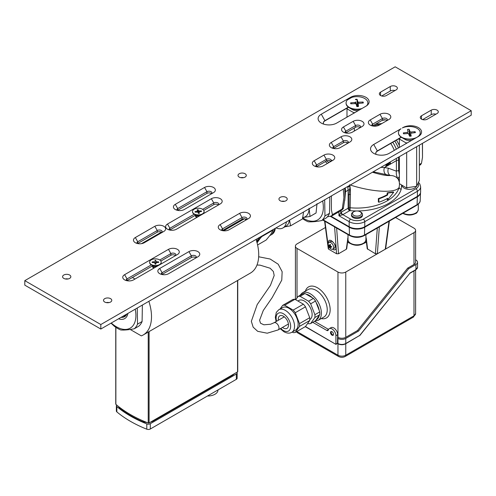 <?xml version="1.0" encoding="UTF-8"?>
<svg xmlns="http://www.w3.org/2000/svg" width="496" height="496" viewBox="0 0 496 496"><rect width="100%" height="100%" fill="white"/><g stroke="black" fill="none" stroke-linecap="round" stroke-linejoin="round"><path stroke-width="0.74" d="M236.896 372.254A2.759 1.593 180 0 1 237.144 372.918A2.759 1.593 180 0 1 236.338 374.04L150.307 423.714A2.759 1.593 180 0 1 146.791 423.9A117.161 67.642 180 0 1 116.845 406.608A2.759 1.593 180 0 1 116.362 405.703A2.759 1.593 180 0 1 116.659 404.984M207.446 396.013A10.335 5.971 0 0 0 214.96 394.264A10.335 5.971 0 0 0 217.986 390.042L217.986 389.924M116.362 405.703L116.362 410.998A2.759 1.593 -0 0 0 116.845 411.897A117.161 67.642 -0 0 0 146.791 429.189A2.759 1.593 -0 0 0 150.307 429.003L236.338 379.335A2.759 1.593 -0 0 0 237.144 378.206L237.144 372.918M237.547 280.507L237.547 371.882A0.688 0.397 0 0 0 237.745 371.603L237.745 280.389M237.547 371.882L149.098 422.945L149.098 331.576M148.23 332.078L148.23 422.995A0.688 0.397 0 0 0 149.098 422.945M148.23 422.995A117.161 67.642 180 0 1 115.872 404.314L115.872 327.354M115.872 403.874A0.688 0.397 0 0 0 115.872 404.314M152.687 267.077A2.759 1.593 180 0 1 152.65 266.829A2.759 1.593 180 0 1 152.65 266.805A2.759 1.593 180 0 1 152.83 266.24L152.948 266.061M155.67 264.126L155.657 263.221A1.885 1.085 180 0 0 155.093 263.227L155.105 264.046M158.23 262.434L158.652 261.9L155.936 261.628L155.806 260.307L155.657 263.221M154.845 261.634L152.148 261.962L152.57 262.483M155.905 264.052A3.119 1.804 180 0 1 155.006 264.058L155.006 264.058A3.286 1.897 -0 0 0 155.911 264.064L155.967 262.744M155.006 264.07L154.876 262.75L152.16 262.483A3.286 1.897 -0 0 1 152.148 261.962M158.652 261.9A3.286 1.897 -0 0 1 158.664 262.421L155.967 262.731M155.093 263.227L155.112 264.132M161.188 262.353A5.791 3.342 180 0 1 161.194 262.458A5.791 3.342 180 0 1 161.194 262.514A5.791 3.342 180 0 1 159.501 264.876L157.145 266.234A2.461 1.42 180 0 1 153.667 266.234L151.311 264.876A5.791 3.342 180 0 1 149.618 262.564A5.791 3.342 180 0 1 149.618 262.514A5.791 3.342 180 0 1 149.625 262.353M159.501 264.876A5.791 3.342 180 0 1 151.311 264.876M161.194 262.136A5.791 3.342 180 0 1 161.194 262.192A5.791 3.342 180 0 1 155.453 265.534A5.791 3.342 180 0 1 149.618 262.241A5.791 3.342 180 0 1 149.618 262.192A5.791 3.342 180 0 1 155.36 258.85A5.791 3.342 180 0 1 161.194 262.136M154.671 267.679A2.461 1.42 180 0 1 152.948 266.346A2.461 1.42 180 0 1 152.948 266.321L152.948 265.819M402.349 127.949A10.887 6.287 180 0 1 413.949 127.069A10.887 6.287 180 0 1 420.236 132.767A10.887 6.287 180 0 1 409.349 139.054A10.887 6.287 180 0 1 398.455 132.767A10.887 6.287 180 0 1 401.01 128.724L373.73 144.466A10.887 6.287 0 0 0 373.73 153.357A10.887 6.287 0 0 0 389.131 153.357L418.37 136.481A10.887 6.287 0 0 0 418.37 127.59A10.887 6.287 0 0 0 402.975 127.59L402.349 127.949M415.202 138.31A10.887 6.287 180 0 1 401.648 137.454A10.887 6.287 180 0 1 398.455 133.009A10.887 6.287 180 0 1 398.462 132.885M420.236 132.885A10.887 6.287 180 0 1 420.236 133.009A10.887 6.287 180 0 1 418.568 136.35L418.233 136.561M415.09 131.694L411.01 131.992A0.899 0.515 180 0 1 410.025 131.595L409.088 129.289A6.033 3.484 0 0 0 407.495 129.45L408.003 131.806A0.899 0.515 180 0 1 408.01 131.837A0.899 0.515 180 0 1 407.321 132.37L403.322 132.916A6.033 3.484 0 0 0 403.608 133.833L407.681 133.542A0.899 0.515 180 0 1 408.667 133.932L409.609 136.245A6.033 3.484 0 0 0 411.196 136.078L410.688 133.722A0.899 0.515 180 0 1 410.682 133.629A0.899 0.515 180 0 1 411.376 133.157L415.375 132.612A6.033 3.484 0 0 0 415.09 131.694L414.544 132.723M409.758 136.239L409.194 133.684L409.088 129.289M408.499 133.734A4.042 2.337 180 0 1 408.636 133.715A4.042 2.337 180 0 1 409.194 133.684M123.609 315.89A14.44 8.339 -120 0 0 126.034 315.388M123.082 316.194A14.818 8.556 -120 0 0 125.476 316.002M126.833 314.024A14.818 8.556 60 0 1 124.533 316.708A14.818 8.556 60 0 1 121.055 317.359M118.569 318.798A16.542 9.548 -120 0 0 127.918 313.398M111.265 323.014A27.565 15.915 -120 0 0 135.91 315.537A27.565 15.915 -120 0 0 135.216 309.182M137.249 308.016L137.528 324.155A30.324 17.509 60 0 1 134.273 328.78C128.65 329.834 124.155 330.237 120.795 329.983A30.324 17.509 60 0 1 114.291 326.232L111.03 323.15M128.03 280.879L127.478 280.339M134.273 328.78L138.849 326.139A30.324 17.509 -120 0 0 142.098 321.513L142.377 305.052M142.098 321.513L137.528 324.155M130.194 329.456L141.31 335.873A39.971 23.076 60 0 0 143.226 334.961A39.971 23.076 60 0 0 148.85 301.314M135.036 279.019L132.401 277.493L127.044 280.593A2.895 1.674 0 0 0 126.871 280.699M376.204 154.43A5.654 3.261 180 0 1 375.782 153.19A5.654 3.261 180 0 1 377.437 150.883L401.19 137.169M406.67 143.263L399.354 139.035L399.578 138.322L377.437 151.106A5.654 3.261 0 0 0 375.782 153.301M100.824 324.539L24.8 280.649L395.176 66.811L471.2 110.707L100.824 324.539L100.824 329.04L24.8 285.15L24.8 280.649M365.936 106.206L365.936 106.206A10.887 6.287 0 0 0 365.936 97.315A10.887 6.287 0 0 0 350.536 97.315L321.296 114.192A10.887 6.287 0 0 0 321.296 123.082A10.887 6.287 0 0 0 336.697 123.082L365.936 106.206M340.981 136.815L331.235 142.445A6.343 3.658 0 0 0 331.235 147.622A6.343 3.658 0 0 0 340.206 147.622L349.953 141.992A6.343 3.658 0 0 0 349.953 136.815A6.343 3.658 0 0 0 340.981 136.815L343.418 141.038A2.895 1.674 180 0 1 346.574 140.672A2.895 1.674 180 0 1 348.359 142.216A2.895 1.674 180 0 1 347.529 143.394M343.418 126.97A6.343 3.658 0 0 0 343.418 132.147A6.343 3.658 0 0 0 352.389 132.147L362.136 126.517A6.343 3.658 0 0 0 362.136 121.34A6.343 3.658 0 0 0 353.164 121.34L343.418 126.97L345.855 131.186L355.601 125.562A2.895 1.674 180 0 1 358.757 125.197A2.895 1.674 180 0 1 360.542 126.74A2.895 1.674 180 0 1 359.712 127.918M323.925 155.105L314.179 160.729A6.343 3.658 0 0 0 314.179 165.906A6.343 3.658 0 0 0 323.15 165.906L332.897 160.282A6.343 3.658 0 0 0 332.897 155.105A6.343 3.658 0 0 0 323.925 155.105L326.362 159.328A2.895 1.674 180 0 1 329.518 158.962A2.895 1.674 180 0 1 331.303 160.506A2.895 1.674 180 0 1 330.466 161.684M370.227 119.933A6.343 3.658 0 0 0 370.227 125.11A6.343 3.658 0 0 0 379.192 125.11L388.938 119.486A6.343 3.658 0 0 0 388.938 114.309A6.343 3.658 0 0 0 379.973 114.309L370.227 119.933L372.663 124.155L382.41 118.525A2.895 1.674 180 0 1 385.559 118.166A2.895 1.674 180 0 1 387.351 119.71A2.895 1.674 180 0 1 386.514 120.881M168.659 273.668L197.904 256.785A6.343 3.658 0 0 0 197.904 251.608A6.343 3.658 0 0 0 188.933 251.608L159.693 268.491A6.343 3.658 0 0 0 159.693 273.668A6.343 3.658 0 0 0 168.659 273.668M437.088 113.522L427.341 119.145A4.135 2.387 180 0 1 422.834 119.666A4.135 2.387 180 0 1 420.279 117.459A4.135 2.387 180 0 1 421.495 115.773L431.241 110.143A4.135 2.387 180 0 1 435.742 109.622A4.135 2.387 180 0 1 438.297 111.829A4.135 2.387 180 0 1 437.088 113.522M396.149 89.888L386.403 95.511A4.135 2.387 180 0 1 381.895 96.032A4.135 2.387 180 0 1 379.347 93.825A4.135 2.387 180 0 1 380.556 92.138L390.302 86.509A4.135 2.387 180 0 1 394.81 85.988A4.135 2.387 180 0 1 397.364 88.195A4.135 2.387 180 0 1 396.149 89.888M63.786 278.399A4.135 2.387 180 0 1 62.577 276.706A4.135 2.387 180 0 1 65.131 274.505A4.135 2.387 180 0 1 69.632 275.02A4.135 2.387 180 0 1 70.847 276.706A4.135 2.387 180 0 1 68.293 278.913A4.135 2.387 180 0 1 63.786 278.399M104.724 302.033A4.135 2.387 180 0 1 103.509 300.34A4.135 2.387 180 0 1 106.063 298.139A4.135 2.387 180 0 1 110.571 298.654A4.135 2.387 180 0 1 111.78 300.34A4.135 2.387 180 0 1 109.232 302.548A4.135 2.387 180 0 1 104.724 302.033M239.227 177.109A4.135 2.387 180 0 1 238.018 175.417A4.135 2.387 180 0 1 240.572 173.216A4.135 2.387 180 0 1 245.074 173.73A4.135 2.387 180 0 1 246.289 175.417A4.135 2.387 180 0 1 243.734 177.624A4.135 2.387 180 0 1 239.227 177.109M280.166 200.744A4.135 2.387 180 0 1 278.95 199.051A4.135 2.387 180 0 1 281.505 196.85A4.135 2.387 180 0 1 286.012 197.365A4.135 2.387 180 0 1 287.221 199.051A4.135 2.387 180 0 1 284.673 201.258A4.135 2.387 180 0 1 280.166 200.744M176.458 229.214L220.317 203.893A6.343 3.658 0 0 0 220.317 198.716A6.343 3.658 0 0 0 211.352 198.716L167.493 224.037A6.343 3.658 0 0 0 167.493 229.214A6.343 3.658 0 0 0 176.458 229.214M154.82 226.288L135.327 237.541A6.343 3.658 0 0 0 135.327 242.718A6.343 3.658 0 0 0 144.293 242.718L163.785 231.465A6.343 3.658 0 0 0 163.785 226.288A6.343 3.658 0 0 0 154.82 226.288L157.257 230.51A2.895 1.674 180 0 1 160.413 230.144A2.895 1.674 180 0 1 162.198 231.688A2.895 1.674 180 0 1 161.361 232.866M239.618 213.348L220.125 224.601A6.343 3.658 0 0 0 220.125 229.778A6.343 3.658 0 0 0 229.09 229.778L248.583 218.525A6.343 3.658 0 0 0 248.583 213.348A6.343 3.658 0 0 0 239.618 213.348L242.054 217.564A2.895 1.674 180 0 1 245.21 217.205A2.895 1.674 180 0 1 246.996 218.748A2.895 1.674 180 0 1 246.159 219.92M133.573 279.862L177.432 254.535A6.343 3.658 0 0 0 177.432 249.358A6.343 3.658 0 0 0 168.466 249.358L124.608 274.685A6.343 3.658 0 0 0 124.608 279.862A6.343 3.658 0 0 0 133.573 279.862M213.497 192.64L213.497 192.64A6.343 3.658 0 0 0 213.497 187.463A6.343 3.658 0 0 0 204.532 187.463L175.286 204.34A6.343 3.658 0 0 0 175.286 209.517A6.343 3.658 0 0 0 184.258 209.517L213.497 192.64M367.852 103.125A10.887 6.287 180 0 1 367.858 103.329A10.887 6.287 180 0 1 367.778 104.092L366.935 105.45A10.41 6.008 180 0 1 365.602 106.398M361.937 108.512A10.887 6.287 180 0 1 346.078 102.92A10.887 6.287 180 0 1 347.411 99.907L350.877 97.904A10.41 6.008 180 0 1 352.141 97.284A10.887 6.287 180 0 1 367.858 102.92A10.887 6.287 180 0 1 366.935 105.45M323.764 124.155A5.654 3.261 180 0 1 323.342 122.915A5.654 3.261 180 0 1 324.998 120.609L348.316 107.148M176.998 210.223A2.895 1.674 180 0 1 176.88 209.746A2.895 1.674 180 0 1 177.729 208.562L206.968 191.679A2.895 1.674 180 0 1 210.118 191.32A2.895 1.674 180 0 1 211.91 192.863A2.895 1.674 180 0 1 211.073 194.035M211.513 193.707A2.895 1.674 0 0 0 206.968 193.372L177.729 210.248A2.895 1.674 0 0 0 177.556 210.36M332.946 148.323A2.895 1.674 180 0 1 332.828 147.845A2.895 1.674 180 0 1 333.672 146.661L343.418 141.038L343.418 142.724L333.672 148.354A2.895 1.674 0 0 0 333.498 148.459M347.963 143.065A2.895 1.674 0 0 0 343.418 142.724M159.78 260.003L170.903 253.58A2.895 1.674 180 0 1 174.059 253.22A2.895 1.674 180 0 1 175.844 254.764A2.895 1.674 180 0 1 175.007 255.936M126.319 280.562A2.895 1.674 180 0 1 126.195 280.085A2.895 1.674 180 0 1 127.044 278.901L151.33 264.883M345.129 132.847A2.895 1.674 180 0 1 345.011 132.37A2.895 1.674 180 0 1 345.855 131.186L345.855 132.878A2.895 1.674 0 0 0 345.687 132.984M360.152 127.59A2.895 1.674 0 0 0 355.601 127.249L345.855 132.878M221.836 230.479A2.895 1.674 180 0 1 221.712 230.001A2.895 1.674 180 0 1 222.561 228.823L242.054 217.564L242.054 219.257L222.561 230.51A2.895 1.674 -0 0 0 222.388 230.615M246.599 219.592A2.895 1.674 0 0 0 244.435 218.779A2.895 1.674 -0 0 0 242.054 219.257M315.89 166.613A2.895 1.674 180 0 1 315.772 166.135A2.895 1.674 180 0 1 316.615 164.951L326.362 159.328L326.362 161.014L316.615 166.637A2.895 1.674 0 0 0 316.442 166.749M330.906 161.349A2.895 1.674 0 0 0 326.362 161.014M137.039 243.424A2.895 1.674 180 0 1 136.915 242.947A2.895 1.674 180 0 1 137.764 241.763L157.257 230.51L157.257 232.196L137.764 243.449A2.895 1.674 0 0 0 137.59 243.561M161.801 232.537A2.895 1.674 0 0 0 157.257 232.196M371.932 125.817A2.895 1.674 180 0 1 371.814 125.339A2.895 1.674 180 0 1 372.663 124.155L372.663 125.841A2.895 1.674 0 0 0 372.49 125.953M386.954 120.553A2.895 1.674 0 0 0 382.41 120.218L372.663 125.841M202.666 209.355L213.788 202.938A2.895 1.674 180 0 1 216.944 202.573A2.895 1.674 180 0 1 218.73 204.116A2.895 1.674 180 0 1 217.893 205.294M169.204 229.921A2.895 1.674 180 0 1 169.08 229.437A2.895 1.674 180 0 1 169.93 228.259L194.215 214.241M195.672 215.084L169.93 229.946A2.895 1.674 -0 0 0 169.756 230.057M161.405 274.375A2.895 1.674 180 0 1 161.281 273.897A2.895 1.674 180 0 1 162.13 272.713L191.369 255.831A2.895 1.674 180 0 1 194.525 255.471A2.895 1.674 180 0 1 196.311 257.015A2.895 1.674 180 0 1 195.48 258.187M195.914 257.858A2.895 1.674 0 0 0 191.369 257.517L162.13 274.4A2.895 1.674 0 0 0 161.956 274.511M354.342 113.026L346.989 108.829L347.274 107.973L324.998 120.832A5.654 3.261 0 0 0 323.349 123.027M175.448 255.607A2.895 1.674 -0 0 0 170.903 255.266L160.859 261.07M152.787 265.726L132.401 277.493M218.333 204.96A2.895 1.674 -0 0 0 213.788 204.625L203.744 210.422M435.947 114.179A4.135 2.387 0 0 0 431.241 114.644L422.635 119.61M395.008 90.545A4.135 2.387 0 0 0 390.302 91.01L381.697 95.976M68.088 278.957A4.135 2.387 0 0 0 65.336 278.957M109.027 302.591A4.135 2.387 0 0 0 106.268 302.591M243.53 177.667A4.135 2.387 0 0 0 240.771 177.667M284.468 201.302A4.135 2.387 0 0 0 281.709 201.302M100.824 329.04L471.2 115.208L471.2 110.707M244.435 218.779L223.603 230.801M154.064 268.032A2.852 1.643 180 0 1 152.557 266.581A2.852 1.643 180 0 1 152.904 265.794M256.984 242.501A17.23 9.945 -120 0 0 258.72 237.882M257.046 242.718A17.23 9.945 -120 0 0 257.672 241.949A17.23 9.945 -120 0 0 259.203 237.603M260.133 237.063A18.426 10.639 60 0 1 259.978 238.663L257.071 242.811M261.547 236.251L261.789 236.598L259.978 238.663M257.591 244.968L266.147 240.027L270.754 234.397L273.184 230.02L261.789 236.598M273.184 230.02L273.116 229.567M256.723 242.011L257.436 240.411L257.176 238.768M257.436 240.411L256.537 240.926M244.993 218.848A39.971 23.076 60 0 1 245.923 220.057M256.066 239.413A39.971 23.076 60 0 1 250.443 273.06L143.226 334.961M196.949 217.384A2.852 1.643 180 0 1 195.443 215.934A2.852 1.643 180 0 1 195.79 215.146M354.342 131.018L354.342 127.98M346.989 143.704L346.989 142.482M346.989 133.176L346.989 132.221M346.989 117.143L346.989 108.829M347.138 108.277A10.069 5.816 0 0 0 347.398 108.835M353.933 112.567A10.069 5.816 0 0 0 354.702 112.691M399.354 156.686L399.354 183.607L406.261 187.817L416.665 186.285L416.665 146.692M416.665 186.285L419.343 180.513L419.343 145.148M406.67 187.829L406.67 152.464M399.354 147.461L399.354 139.035M407.228 187.965A10.069 5.816 180 0 1 406.261 187.817M399.503 138.489A10.069 5.816 0 0 0 399.764 139.047M406.261 142.798A10.069 5.816 0 0 0 407.173 142.941M341.688 210.248A2.759 1.593 -120 0 0 342.252 208.99L343.455 207.805C343.672 208.159 343.077 208.971 341.682 210.254L331.936 215.878L327.372 216.839M331.433 216.064L332.407 214.675L331.409 209.92L331.409 196.546L331.409 209.92M331.502 195.864L331.409 196.546M332.407 214.675L342.252 208.99L343.914 197.588L343.288 189.057M343.455 207.805L344.999 198.04L344.708 188.238M327.41 163.444L325.289 161.634M340.609 210.868A1.376 0.794 0 0 0 340.888 210.75L340.888 212.437L338.935 215.766L342.593 214.805A2.065 0.98 52.3 0 1 340.888 212.437A4.135 2.387 -60 0 1 341.372 212.108A2.065 1.197 60 0 0 342.835 214.644A2.065 1.197 -60 0 0 342.593 214.805M401.593 185.12L401.202 189.193A2.065 1.668 15.5 0 1 399.162 187.314L399.553 183.836M399.354 182.361L399.119 181.437M399.354 181.04A2.065 1.643 -22.1 0 1 398.803 180.494M398.666 180.141L399.354 178.554M399.144 181.517L398.251 179.217A2.759 1.742 152.5 0 1 399.354 176.774M418.537 182.466L419.808 183.973L420.627 186.787L420.627 191.853A11.03 6.367 180 0 1 417.396 196.354L416.913 196.633A10.335 5.971 180 0 1 416.913 196.633L364.281 227.019A10.335 5.971 180 0 1 349.661 227.019L330.875 216.175L349.661 227.019M420.627 186.787A11.03 6.367 180 0 1 417.396 191.289L417.396 196.354L364.765 226.74A11.03 6.367 180 0 1 349.172 226.74L349.172 221.675L338.935 215.766L338.935 211.835M372.428 172.236C380.928 174.803 386.861 175.888 390.222 175.497C393.669 175.503 396.341 176.743 398.251 179.217C396.639 176.787 396.025 174.108 396.409 171.182A2.759 1.593 180 0 1 398.66 170.729L399.354 174.666M373.228 171.771L390.222 175.497A5.512 4.408 -79.6 0 1 388.467 168.243L396.409 171.182L396.409 160.642A2.759 1.593 180 0 1 398.66 160.183A2.759 1.593 0 0 0 399.354 160.177M349.556 184.772L350.002 186.465L349.054 194.599A2.74 1.581 180 0 1 350.418 194.525L350.102 210.657A0.676 0.391 180 0 0 349.767 210.676A2.065 0.583 78 0 1 349.054 207.867A2.74 1.581 180 0 1 350.418 207.787A42.73 24.67 180 0 0 399.162 187.314C396.019 193.409 372.744 192.312 350.294 185.008M350.002 186.465L350.405 189.782A2.74 1.581 0 0 0 349.401 189.794A2.548 1.469 -0 0 0 348.142 190.197L347.801 187.203A2.548 1.383 -12.5 0 1 350.002 186.465M393.725 192.25L393.223 191.964L387.184 192.839L387.184 194.661A42.73 24.67 180 0 1 378.361 198.574L378.361 201.953L378.87 202.244A43.419 25.067 0 0 0 387.674 198.319L387.674 199.869L393.725 192.25L387.674 193.118L387.674 194.947A43.419 25.067 180 0 1 378.87 198.865L378.87 202.244M387.184 198.598L387.184 199.59L387.674 199.869M380.897 167.344L384.499 167.518A5.512 4.408 -79.6 0 0 386.248 174.766M387.326 164.269A22.053 12.735 60 0 1 387.376 165.286L387.984 165.267A22.469 12.97 -120 0 0 387.853 163.327M386.558 164.077L385.752 166.222L386.043 166.389L387.556 163.711A22.469 12.97 60 0 1 387.667 165.453M389.726 162.781A22.053 12.735 60 0 1 389.782 163.891L390.389 163.878A22.469 12.97 60 0 0 390.259 161.938M388.12 163.172A22.053 12.735 60 0 1 388.219 164.796L388.827 164.784A22.469 12.97 -120 0 0 388.746 163.345L389.992 162.626A22.469 12.97 60 0 1 390.073 164.064M386.663 164.015L386.973 164.393L386.043 166.389M387.184 192.839L387.674 193.118M387.184 194.661L387.674 194.947M378.361 198.574L378.87 198.865M416.324 186.471A7.372 4.259 180 0 1 404.135 188.108A7.372 4.259 180 0 1 401.983 185.349M360.121 211.718L360.865 212.152A5.512 3.181 180 0 1 362.483 214.402L362.483 215.338A5.512 3.181 180 0 1 360.865 217.589A5.512 3.181 180 0 1 354.857 218.277A5.512 3.181 180 0 1 351.453 215.338L351.453 214.402A5.512 3.181 180 0 1 353.071 212.152L353.815 211.718A4.458 2.573 180 0 1 360.121 211.718A4.458 2.573 180 0 1 360.121 215.357A4.458 2.573 180 0 1 353.815 215.357A4.458 2.573 180 0 1 353.815 211.718M381.908 123.541L375.627 124.13M422.4 143.381L422.493 157.331L421.495 163.24L420.521 164.629M382.168 120.354L385.504 119.84M388.697 162.843A22.469 12.97 -120 0 1 388.703 162.924L389.875 162.161M388.38 163.023A22.469 12.97 60 0 1 388.511 164.963M362.483 214.402A5.512 3.181 180 0 1 360.865 216.653A5.512 3.181 180 0 1 354.857 217.341A5.512 3.181 180 0 1 351.453 214.402M330.249 216.299L349.24 227.261A10.931 6.312 0 0 0 364.696 227.261L417.328 196.875A10.931 6.312 0 0 0 420.515 192.758M395.566 217.508L413.986 228.148A5.512 3.181 180 0 1 415.605 230.398A5.512 3.181 180 0 1 413.986 232.649L345.762 272.037A5.512 3.181 180 0 1 337.962 272.037L297.023 248.403A5.512 3.181 180 0 1 295.411 246.152A5.512 3.181 180 0 1 297.023 243.902L325.432 227.503M324.576 221.092L328.278 248.701L328.674 249.203L336.586 253.766L338.532 253.76L346.313 249.271L348.006 237.138M348.006 238.359L346.716 248.756L346.313 249.271M365.93 238.359L367.22 248.756L375.404 253.76L377.357 253.766L385.262 249.203L389.007 221.297M389.36 221.092L385.659 248.701L385.262 249.203M366.389 242.091A12.406 7.161 180 0 1 363.587 243.486M350.35 243.486A12.406 7.161 180 0 1 347.547 242.091M417.551 262.248L417.551 267.313A5.512 3.181 180 0 1 415.933 269.564L415.933 264.498A5.512 3.181 0 0 0 417.551 262.248A5.512 3.181 0 0 0 415.933 259.997L415.605 259.805M345.762 338.439L345.762 343.505A5.512 3.181 180 0 1 337.962 343.505L337.962 338.439A5.512 3.181 0 0 0 345.762 338.439L358.527 331.068L408.667 268.696L415.933 264.498M359.705 335.457L345.619 343.821A0.688 0.397 60 0 0 345.762 343.505L359.705 335.457L409.789 273.346M305.455 326.542L335.916 344.36L335.916 335.687L337.671 334.67L337.472 343.455L338.105 343.821C340.609 345.024 343.114 345.024 345.619 343.821M278.343 320.255A7.235 4.179 60 0 1 279.763 315.853A7.235 4.179 60 0 1 283.383 316.212A7.235 4.179 60 0 1 288.108 322.592A7.235 4.179 60 0 1 286.998 328.389A7.235 4.179 60 0 1 283.383 328.03A7.235 4.179 60 0 1 282.478 327.416M308.562 301.208L313.435 298.394A15.023 8.674 60 0 1 315.537 301.01L310.663 303.825A15.023 8.674 -120 0 0 308.562 301.208L300.111 296.329A15.023 8.674 60 0 0 298.009 296.515L295.728 299.764M314.892 314.718L319.765 311.903A15.023 8.674 60 0 1 319.765 314.706L314.892 317.514A15.023 8.674 -120 0 0 314.892 314.718L310.663 303.825M298.009 296.515L302.882 293.7A15.023 8.674 60 0 1 304.984 293.514L300.111 296.329M316.088 319.932L319.213 315.493A14.471 8.358 60 0 1 316.088 319.932L315.537 320.72L310.663 323.528L314.892 317.514M307.78 323.268L308.562 323.721A15.023 8.674 -120 0 0 310.663 323.528M309.789 319.61L309.851 319.573A11.03 6.367 -120 0 0 311.538 310.738A11.03 6.367 -120 0 0 304.333 301.022A11.03 6.367 -120 0 0 298.821 300.477L297.891 301.01M313.435 298.394L304.984 293.514M319.765 311.903L315.537 301.01M319.213 315.493L319.765 314.706M333.38 334.974A2.065 1.197 60 0 1 331.892 334.161A2.065 1.197 60 0 1 331.142 332.252A2.065 1.197 60 0 1 331.365 331.483M328.464 329.53L326.858 330.454A2.065 1.197 -120 0 0 327.893 330.559A2.065 1.197 -120 0 0 328.265 330.038A5.512 3.181 -120 0 1 329.257 328.656A5.512 3.181 -120 0 1 333.51 330.138A5.512 3.181 -120 0 1 335.916 335.687M328.538 329.4L314.52 321.303M337.671 334.67A5.512 3.181 -120 0 0 335.265 329.121A5.512 3.181 -120 0 0 331.012 327.645L329.257 328.656M326.858 330.454L312.765 322.319M330.503 332.562A2.139 1.234 60 0 1 330.95 331.582A2.139 1.234 60 0 1 332.016 331.688A2.139 1.234 60 0 1 333.411 333.572A2.139 1.234 60 0 1 333.083 335.284A2.139 1.234 60 0 1 331.44 334.713A2.139 1.234 60 0 1 330.503 332.562M337.671 337.15L337.962 337.317A5.512 3.181 0 0 0 345.762 337.317L357.554 330.51L407.693 268.131L408.667 268.696M357.554 330.51L358.527 331.068M407.693 268.131L413.986 264.498A5.512 3.181 0 0 0 415.605 262.248L415.605 230.398M337.962 338.439L337.472 338.16M280.246 328.705L283.954 331.768C287.066 333.399 289.695 333.566 291.84 332.277L295.449 330.193A13.026 7.521 -120 0 0 298.146 324.235A13.026 7.521 -120 0 0 292.46 311.122A13.026 7.521 -120 0 0 282.422 307.632L278.814 309.715L276.322 312.344L275.323 317.279L276.111 321.544M292.218 332.06L293.161 332.611A15.023 8.674 -120 0 0 295.263 332.419L305.499 326.511L309.727 320.503A15.023 8.674 -120 0 0 309.727 317.7L305.499 306.807L295.263 312.716A15.023 8.674 -120 0 0 293.161 310.099L284.71 305.22A15.023 8.674 -120 0 0 282.608 305.406L280.104 308.977M309.727 320.503L299.491 326.411L295.263 332.419M299.491 326.411A15.023 8.674 -120 0 0 299.491 323.609L295.263 312.716M305.499 306.807A15.023 8.674 -120 0 0 303.397 304.191L294.94 299.311A15.023 8.674 -120 0 0 292.845 299.497L282.608 305.406M294.94 299.311L284.71 305.22M303.397 304.191L293.161 310.099M309.727 317.7L299.491 323.609M332.58 249.19L333.796 249.891L335.036 249.711C338.322 248.118 331.88 238.489 328.891 240.523L328.191 243.604M365.93 237.138L366.308 238.706A1.376 0.725 172.9 0 1 365.93 238.328M347.628 238.706A1.376 0.725 7.1 0 0 348.006 238.328M333.796 249.891A5.512 3.181 -120 0 0 335.079 249.68M329.263 240.368A5.512 3.181 -120 0 0 328.482 242.842M328.947 242.401L330.448 241.533A3.863 2.226 60 0 1 332.376 241.726A3.863 2.226 60 0 1 334.899 245.129A3.863 2.226 60 0 1 334.31 248.217L332.804 249.085A3.863 2.226 -120 0 0 333.393 245.997A3.863 2.226 -120 0 0 330.875 242.594A3.863 2.226 -120 0 0 328.947 242.401A3.863 2.226 -120 0 0 328.352 245.495A3.863 2.226 -120 0 0 330.875 248.899A3.863 2.226 -120 0 0 332.804 249.085M330.386 245.396L329.778 245.743A6.882 3.974 0 0 1 328.879 245.012A6.274 5.109 172.7 0 0 328.879 245.644A6.882 3.974 0 0 0 329.778 246.376A6.882 3.974 120 0 0 329.964 247.523L330.342 246.927M330.367 245.576L330.051 245.594M329.58 245.613L328.879 245.644M329.778 245.743A6.882 3.974 120 0 1 329.964 244.385A6.274 0.378 -152.5 0 0 330.51 244.702A6.882 3.974 120 0 0 330.324 246.059L329.778 246.376M330.931 246.338L330.324 246.692A6.882 3.974 0 0 0 331.601 247.213A6.274 0.378 -87.5 0 1 331.601 246.58A6.882 3.974 0 0 1 330.324 246.059M330.324 246.692A6.882 3.974 120 0 0 330.51 247.839A6.274 5.109 -52.7 0 1 329.964 247.523M324.954 215.946A30.324 17.509 60 0 1 321.706 220.565L326.275 217.93A30.324 17.509 -120 0 0 329.524 213.305L324.954 215.946L324.675 199.801M329.524 213.305L329.803 196.844M321.706 220.565C316.082 221.625 311.587 222.022 308.227 221.774A30.324 17.509 60 0 1 302.579 218.643M302.734 217.899A27.565 15.915 -120 0 0 323.342 207.328A27.565 15.915 -120 0 0 322.648 200.973M309.082 208.246L310.031 216.467L316.057 212.989L317.006 203.67M310.031 216.467L302.504 217.601M302.802 217.57A18.606 10.745 -120 0 0 309.076 208.81M286.409 221.898A17.155 9.908 60 0 1 282.962 227.937A17.155 9.908 60 0 1 276.012 227.9M282.962 227.937L285.938 226.226A17.155 9.908 -120 0 0 289.379 220.181M289.54 220.088L290.569 225.829L284.865 226.839M290.569 225.829L302.517 218.934L303.546 212.003M348.49 107.272L347.274 107.973M358.286 110.62A6.361 3.677 180 0 1 352.47 109.622L349.271 107.775A10.887 6.287 180 0 1 346.078 103.329A10.887 6.287 180 0 1 346.084 103.125M362.359 103.069L363.122 102.046A6.336 3.658 0 0 1 363.301 102.976L358.949 103.397A0.88 0.508 0 0 0 358.217 103.862A0.88 0.508 0 0 0 358.217 103.924L357.945 106.473M355.961 104.079L355.719 101.909A0.88 0.508 0 0 1 354.987 102.436L350.635 102.858A6.336 3.658 0 0 0 350.815 103.788L355.223 103.639A0.88 0.508 0 0 1 356.14 104.061L356.866 106.578A6.336 3.658 0 0 0 358.472 106.473L358.217 103.924M356.134 104.055A4.042 2.337 180 0 1 356.519 104.017A4.042 2.337 180 0 1 357.083 104.005L357.07 99.262L357.796 101.773A0.88 0.508 0 0 0 358.713 102.195L358.72 103.435M363.122 102.046L358.713 102.195M357.436 106.504L357.083 104.005M351.404 103.769L350.635 102.858M360.673 109.244A10.887 6.287 180 0 1 349.271 107.775M401.376 137.287L399.578 138.322M411.984 140.17A5.673 3.274 180 0 1 405.337 139.581L401.648 137.454M403.88 133.815L403.322 132.916M195.573 216.43A2.759 1.593 180 0 1 195.536 216.157A2.759 1.593 180 0 1 195.715 215.599L195.833 215.419M200.979 211.519L201.395 210.924L198.636 210.936L198.102 209.653L198.208 212.567A1.885 1.085 180 0 0 198.121 212.573M198.102 209.653A3.286 1.897 0 0 0 197.222 209.752L197.575 211.079L195.015 211.656L195.436 212.139M195.015 211.656A3.286 1.897 0 0 0 195.188 212.164L197.947 212.152L198.481 213.435A3.286 1.897 0 0 0 199.361 213.336L199.014 212.034L198.871 213.379L199.014 212.034M201.395 210.924A3.286 1.897 0 0 1 201.568 211.439L199.008 211.978M198.375 213.466L198.208 212.567M204.073 211.705A5.791 3.342 180 0 1 204.079 211.866A5.791 3.342 180 0 1 202.387 214.229L200.031 215.586A2.461 1.42 180 0 1 196.552 215.586L194.196 214.229A5.791 3.342 180 0 1 192.609 212.511A5.791 3.342 180 0 1 192.504 211.866A5.791 3.342 180 0 1 192.51 211.705M202.387 214.229A5.791 3.342 180 0 1 194.196 214.229M203.974 210.899A5.791 3.342 180 0 1 204.079 211.544A5.791 3.342 180 0 1 198.853 214.873A5.791 3.342 180 0 1 192.609 212.195A5.791 3.342 180 0 1 192.504 211.544A5.791 3.342 180 0 1 197.73 208.221A5.791 3.342 180 0 1 203.974 210.899M197.557 217.031A2.461 1.42 180 0 1 195.877 215.952A2.461 1.42 180 0 1 195.833 215.679L195.833 215.171M234.558 373.606L232.816 375.112L232.977 374.523M232.816 375.112L152.632 421.408L152.787 420.813M147.411 422.679L142.935 421.811L142.916 420.825M119.989 407.65L119.964 408.549L118.377 406.398M150.307 429.003L150.307 423.714M236.338 374.04L236.338 379.335M116.845 411.897L116.845 406.608M146.791 423.9L146.791 429.189M154.907 260.493A3.119 1.804 180 0 1 155.806 260.487M155.806 260.307A3.286 1.897 -0 0 0 154.901 260.319M152.309 262.483A3.119 1.804 180 0 1 152.309 262.043M158.484 261.987A3.119 1.804 180 0 1 158.515 262.427M154.43 261.888L154.436 262.514M156.364 261.869L156.364 262.496M155.936 261.628L155.676 264.046M411.01 131.992L411.029 133.25M410.025 131.595L409.591 135.817M407.321 132.37L407.346 133.56M377.437 151.106L373.73 144.466M350.536 97.315L350.877 97.904M321.296 114.192L324.998 120.832M204.532 187.463L206.968 191.679L206.968 193.372M175.286 204.34L177.729 208.562L177.729 210.248M331.235 142.445L333.672 146.661L333.672 148.354M168.466 249.358L170.903 253.58L170.903 255.266M127.044 280.593L127.044 278.901L124.608 274.685M355.601 127.249L355.601 125.562L353.164 121.34M220.125 224.601L222.561 228.823L222.561 230.51M314.179 160.729L316.615 164.951L316.615 166.637M135.327 237.541L137.764 241.763L137.764 243.449M382.41 120.218L382.41 118.525L379.973 114.309M211.352 198.716L213.788 202.938L213.788 204.625M169.93 229.946L169.93 228.259L167.493 224.037M188.933 251.608L191.369 255.831L191.369 257.517M162.13 274.4L162.13 272.713L159.693 268.491M431.241 110.143L431.241 114.644M421.495 115.773L421.495 119.145M390.302 86.509L390.302 91.01M380.556 92.138L380.556 95.511M275.454 228.222L271.858 234.434A17.23 9.945 -120 0 0 275.323 228.296M418.085 183.439A8.959 5.171 180 0 1 415.933 188.753A2.065 1.197 -120 0 1 417.396 191.289L364.765 221.675A11.03 6.367 180 0 1 349.172 221.675A2.065 1.197 -60 0 1 350.635 219.145L342.835 214.644L349.593 210.738A2.065 1.197 60 0 1 348.13 208.208L341.372 212.108M364.765 226.74L364.765 221.675A2.065 1.197 -120 0 0 363.301 219.145A8.959 5.171 180 0 1 350.635 219.145M348.13 208.208A2.548 1.469 180 0 1 349.054 207.867L349.054 194.599A2.548 1.469 0 0 0 348.13 194.94L348.13 208.208M401.202 189.193A44.795 25.866 180 0 1 350.102 210.657M331.235 160.14A22.053 12.735 60 0 1 332.283 160.636M396.298 158.453A22.053 12.735 60 0 1 396.409 160.642L384.499 167.518L388.467 168.243M350.405 189.782L350.418 194.525M328.253 162.043A24.124 13.925 60 0 1 329.04 162.508M345.235 187.934A24.124 13.925 60 0 1 345.52 191.704L348.142 190.197L348.13 194.94M330.702 161.529A24.124 13.925 -120 0 0 328.947 160.555M345.092 192.026A2.759 1.593 0 0 1 345.52 191.704L344.739 200.595M398.468 157.201A23.089 13.33 -120 0 1 398.66 160.183L398.66 170.729M394.797 141.087A24.124 13.925 60 0 1 398.406 148.006M396.354 149.191A23.089 13.33 -120 0 0 392.758 142.265M390.718 143.443A22.053 12.735 60 0 1 394.295 150.375M415.933 188.753L363.301 219.145M399.354 139.674A25.501 14.725 -120 0 0 398.796 138.781M379.874 124.719A25.501 14.725 -120 0 0 373.972 126.158M419.343 164.486L421.495 163.24M422.493 157.331L422.493 143.958M396.416 140.151A24.124 13.925 60 0 1 399.354 145.514M415.605 269.991L415.605 313.571A5.512 3.181 180 0 1 413.986 315.822L345.762 355.21A5.512 3.181 180 0 1 337.962 355.21L297.023 331.576A2.759 1.593 120 0 0 297.6 332.841L296.341 331.799M415.605 313.571L413.416 317.08A2.759 1.593 -120 0 0 413.986 315.822L413.986 270.921M413.416 317.08L345.191 356.475A2.759 1.593 -120 0 0 345.762 355.21L345.762 343.74M345.191 356.475C342.972 357.585 340.752 357.585 338.532 356.475A2.759 1.593 -60 0 1 337.962 355.21L337.962 343.74M409.845 273.085L415.933 269.564A0.688 0.397 60 0 1 415.791 269.88L409.814 273.333L359.687 335.687M335.916 344.125L337.472 343.226L337.962 343.505A0.688 0.397 120 0 0 338.105 343.821M318.11 320.373L323.956 317A15.853 9.151 60 0 0 326.387 304.296A15.853 9.151 60 0 0 316.033 290.327A15.853 9.151 60 0 0 308.109 289.546L302.256 292.919A15.853 9.151 60 0 1 310.186 293.706A15.853 9.151 60 0 1 320.54 307.675A15.853 9.151 60 0 1 318.11 320.373L314.638 321.234M306.088 294.153A14.471 8.358 60 0 1 309.206 295.393A14.471 8.358 60 0 1 312.331 297.755M316.088 302.436A14.471 8.358 60 0 1 319.213 310.477M305.393 291.109A17.918 10.348 60 0 1 317.496 287.798A17.918 10.348 60 0 1 330.02 307.47A17.918 10.348 60 0 1 321.241 318.568M345.762 337.317L345.762 272.037M413.986 264.498L413.986 232.649M337.962 337.317L337.962 272.037M297.023 297.916L297.023 248.403M280.748 328.414A10.267 5.927 -120 0 0 283.383 330.51A10.267 5.927 -120 0 0 290.644 326.312A10.267 5.927 -120 0 0 283.383 313.739A10.267 5.927 -120 0 0 276.613 321.253M291.84 332.277A13.026 7.521 -120 0 0 294.543 326.312A13.026 7.521 -120 0 0 285.33 310.36A13.026 7.521 -120 0 0 278.814 309.715M348.006 239.649A8.959 5.171 0 0 0 350.635 243.307A8.959 5.171 0 0 0 363.301 243.307A8.959 5.171 0 0 0 365.93 239.649C365.595 241.323 365.23 242.24 364.827 242.401L363.004 243.852C359.036 245.768 354.987 245.756 350.864 243.809C348.868 242.501 347.919 241.112 348.006 239.649L348.006 234.62M403.136 213.137A8.959 5.171 0 0 0 415.685 213.063A8.959 5.171 0 0 0 418.308 209.405C417.582 212.059 416.609 213.46 415.381 213.609C411.413 215.531 407.365 215.518 403.242 213.571L402.826 213.317M336.586 253.766L334.595 226.877M328.674 249.203L324.93 221.297M350.027 235.699A1.376 0.794 -60 0 1 349.761 235.637A1.376 0.794 -60 0 1 349.482 235.042A10.59 6.113 0 0 0 364.461 235.042L417.093 204.656A1.376 0.794 60 0 1 416.807 205.245L364.176 235.637A1.376 0.794 -120 0 0 364.461 235.042L364.696 227.261M363.909 235.699A1.376 0.794 -120 0 0 364.176 235.637C359.371 237.944 354.566 237.944 349.761 235.637L322.685 220.001M375.404 253.76L377.307 228.055M367.623 249.271L366.308 238.706M338.532 253.76L336.629 228.055M323.057 219.79L349.482 235.042L349.24 227.261M416.807 205.245C419.188 203.596 420.317 202.008 420.193 200.483A10.59 6.113 0 0 1 417.093 204.656L417.328 196.875M377.357 253.766L379.341 226.877M357.07 99.262A6.336 3.658 0 0 0 355.465 99.361M355.719 101.909L355.923 103.807M357.796 101.773L357.337 106.15M354.987 102.436L355.006 103.645M358.441 106.448A6.045 3.491 180 0 1 356.86 106.553M351.05 103.776A6.045 3.491 180 0 1 350.926 102.988M355.496 99.684A6.045 3.491 180 0 1 357.101 99.578M362.83 102.213A6.045 3.491 180 0 1 363.01 103.007M410.688 133.722L410.428 136.189M197.265 209.926A3.119 1.804 180 0 1 198.133 209.827M195.306 212.152A3.119 1.804 180 0 1 195.176 211.718M198.462 213.404L199.336 213.305A3.119 1.804 180 0 1 198.474 213.429M201.233 211.029A3.119 1.804 180 0 1 201.401 211.463M197.575 211.104L197.668 211.972M197.234 211.346L197.253 211.978M199.138 211.129L199.144 211.804M198.636 210.936L198.4 213.249M273.972 322.784A4.135 2.387 60 0 1 274.003 322.76A4.135 2.387 60 0 1 274.3 322.636A4.135 2.387 60 0 1 278.268 325.382A4.135 2.387 60 0 1 278.151 329.921A4.135 2.387 60 0 1 278.138 329.927A4.135 2.387 60 0 1 278.07 329.964M152.632 421.408L150.077 422.381M142.935 421.811C134.224 418.01 126.567 413.59 119.964 408.549M115.754 327.273L115.754 404.097M155.905 264.027L155.012 264.039M149.618 262.192L149.618 262.514M161.194 262.192L161.194 262.514M271.858 234.434L269.892 235.569M161.343 232.19L141.465 243.666M326.802 160.803L328.879 162.601M416.913 196.633L417.396 196.354M420.819 164.567L419.343 165.416M338.532 356.475L297.6 332.841M417.551 267.313L415.791 269.88M305.251 326.653L335.916 344.36L337.472 343.455M302.256 292.919L299.776 295.498M295.411 246.152L295.411 299.584M365.93 234.62L365.93 239.649M418.308 204.166L418.308 209.405M420.193 200.483L420.521 192.733M358.217 103.862L357.938 106.473M358.447 106.411L356.847 106.516M367.858 102.92L367.858 103.329M346.078 102.92L346.078 103.329M410.682 133.629L410.409 136.189M197.575 211.079L197.675 211.972M192.504 211.544L192.504 211.866M204.079 211.544L204.079 211.866M278.138 329.927L288.418 323.987M258.664 256.767L270.153 259.036L278.188 264.207L282.143 271.696L281.771 280.097L272.186 297.588L263.258 310.527L259.582 320.267L260.543 323.237L263.909 324.806L270.661 324.223L274.009 322.76L284.282 316.826M256.984 265.019L260.078 265.143L270.128 268.231L273.346 271.467L274.189 275.491L270.413 285.423L257.207 304.563L251.336 321.327L253.152 327.155L257.678 331.322L267.22 333.207L278.151 329.914"/></g></svg>
